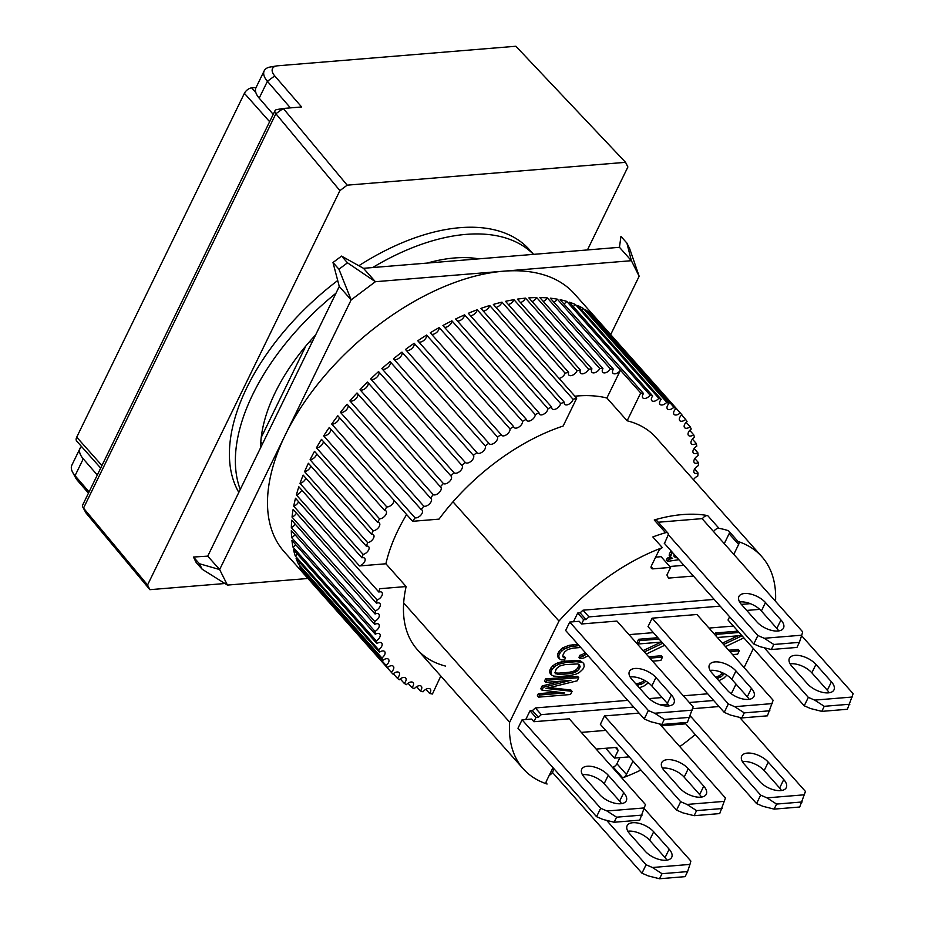 <?xml version="1.0" encoding="UTF-8"?>
<svg xmlns="http://www.w3.org/2000/svg" width="925" height="925" viewBox="0 0 925 925"><rect width="100%" height="100%" fill="white"/><g stroke="black" fill="none" stroke-linecap="round" stroke-linejoin="round"><path stroke-width="1.39" d="M829.147 692.767A16.176 8.001 26 0 0 827.32 690.247L831.425 681.817A16.176 8.001 -154 0 1 833.968 689.9A16.176 8.001 -154 0 1 828.361 692.86A16.176 8.001 -154 0 1 807.433 683.795L791.95 666.37A16.176 8.001 -154 0 1 789.407 658.288A16.176 8.001 -154 0 1 800.946 655.871A16.176 8.001 -154 0 1 815.942 664.404L811.838 672.833A16.176 8.001 26 0 0 790.112 663.849M801.582 635.683L853.139 693.692L847.393 709.267L821.793 711.371L810.554 708.538L804.23 705.798L728.021 620.039L729.617 616.778M827.32 690.247L811.838 672.833M764.235 647.743L808.334 697.369L804.23 705.798M821.793 711.371L824.256 706.307L814.671 700.109L808.334 697.369M831.425 681.817L815.942 664.404M852.214 697.034L814.671 700.109M824.256 706.307L849.855 704.214M702.318 518.925A4.313 2.405 -41.6 0 1 707.683 515.595A159.632 88.8 138.4 0 0 682.534 514.577A159.632 88.8 138.4 0 0 654.241 519.989A4.313 2.405 -41.6 0 1 656.588 520.347L667.908 533.077A4.313 2.405 -41.6 0 1 667.873 535.679L664.462 543.472M775.543 601.331A159.632 88.8 -41.6 0 0 761.865 556.711A159.632 88.8 -41.6 0 0 738.011 541.46L728.484 530.73A159.632 88.8 138.4 0 0 719.003 528.325A4.313 2.405 138.4 0 0 713.626 531.655M695.23 734.554A159.632 88.8 -41.6 0 1 679.794 746.625M640.933 770.028A159.632 88.8 -41.6 0 1 622.722 777.832L613.194 767.114A4.313 2.405 138.4 0 0 616.929 763.738L619.9 757.633M612.419 767.392A159.632 88.8 138.4 0 0 613.194 767.114M546.097 782.932L547.08 784.03A4.313 2.405 -41.6 0 1 546.432 783.625A4.313 2.405 -41.6 0 1 546.455 781.024L552.988 767.646M452.996 501.812L558.977 621.068L509.652 722.194A159.632 88.8 138.4 0 0 523.215 768.779A159.632 88.8 138.4 0 0 547.08 784.03M509.652 722.194L403.682 602.938M262.434 444L260.792 442.138M310.106 341.013L311.76 342.874M693.426 576.055L668.463 578.102L666.913 574.992L670.613 567.407L653.015 568.852A4.313 2.405 -41.6 0 1 651.431 568.343A4.313 2.405 -41.6 0 1 651.454 565.742L658.635 551.034A4.313 2.405 -41.6 0 1 662.369 547.658A159.632 88.8 138.4 0 0 558.977 621.068M662.369 547.658L652.842 536.939A159.632 88.8 138.4 0 1 665.561 532.719A4.313 2.405 -41.6 0 1 667.908 533.077M632.978 761.078L626.456 774.456A4.313 2.405 -41.6 0 1 622.722 777.832M596.139 749.065L616.617 747.388L618.178 750.499L614.478 758.084L629.231 756.87M731.293 693.796L736.022 684.095M744.093 667.572L753.355 648.552M738.011 541.46A4.313 2.405 -41.6 0 1 738.647 541.865A4.313 2.405 -41.6 0 1 738.624 544.467L733.803 554.352M525.77 719.511L530.013 710.805L532.418 710.608L535.332 707.949L627.74 700.364M649.13 698.606L662.138 697.543M683.355 695.797L707.741 693.796M549.427 687.599L570.887 690.015L572.078 691.345L546.051 688.431L577.212 680.812L578.749 677.655L577.558 676.314L545.565 678.938L544.536 681.043L545.727 682.384L570.91 680.326L543.333 687.298L542.143 685.968L561.325 681.112M543.333 687.298L541.957 690.108L564.747 692.964L539.564 695.033L538.535 697.138L537.344 695.797L538.373 693.692L557.81 692.097M541.957 690.108L540.767 688.778L542.143 685.968M586.323 653.755L583.409 656.033L581.201 656.553L580.172 658.658L578.981 657.328L580.01 655.212L582.218 654.692L585.132 652.426M562.828 656.345L564.354 656.496L565.545 657.837L563.672 657.652L562.828 655.362L564.366 652.206L567.603 649.581L572.887 648.136L580.75 647.488M579.085 645.604L570.343 646.656L563.868 649.211L560.284 652.541L558.746 655.698L559.243 658.692L558.053 657.351L557.555 654.357L559.093 651.2L562.678 647.87L569.153 645.315L577.894 644.263M648.691 656.796L661.306 655.756L662.497 657.097L649.882 658.138M643.164 650.576L661.19 642.1M659.074 639.048L639.822 640.62L638.169 643.997L636.978 642.655L638.632 639.279L657.883 637.707M573.454 621.762L577.697 613.055L580.102 612.859L583.016 610.188L714.192 599.423M728.68 650.229L738.104 649.454L739.295 650.795L729.871 651.57M722.379 643.141L737.988 635.799M714.69 634.481L715.418 632.978L737.884 631.139M581.698 662.242L576.078 661.699L565.869 662.531L559.22 664.092L555.821 665.722L552.237 669.041L550.861 671.851L551.369 674.845L550.178 673.504L549.67 670.509L551.046 667.7L554.63 664.381L558.029 662.751L564.678 661.19L578.125 660.427L580.507 660.901L583.733 663.422L580.507 660.901M716.378 677.921L717.06 676.533L719.372 675.805L722.494 672.787M738.624 544.467L729.097 533.748A4.313 2.405 138.4 0 0 729.455 531.84M655.652 557.139L661.086 556.688L670.613 567.407M683.899 565.337L669.793 566.493M729.097 533.748L724.275 543.634M605.759 748.279L614.478 758.084M615.495 747.481L618.178 750.499M261.22 437.467L305.828 346.008M535.332 707.949L541.287 714.643L633.694 707.058M660.334 704.873L668.047 704.249M689.31 702.503L713.695 700.503M532.418 710.608L538.373 717.314L541.287 714.643M530.013 710.805L535.968 717.511L538.373 717.314M535.968 717.511L533.922 721.72L531.54 719.049L522.082 719.823L517.965 728.241L596.556 816.683L602.892 819.423L614.131 822.244L616.593 817.191L606.997 810.994L600.672 808.253L596.556 816.683M581.316 732.392L605.713 730.392M661.317 725.836L685.702 723.836M578.749 677.655L546.756 680.28L545.565 678.938M546.756 680.28L545.727 682.384M539.564 695.033L538.373 693.692M538.535 697.138L570.528 694.513L572.078 691.345M580.172 658.658L583.744 658.033L588.069 655.721M573.916 646.032L572.725 644.69M570.343 646.656L569.153 645.315M567.279 647.581L566.088 646.251M563.868 649.211L562.678 647.87M561.822 650.726L560.631 649.385M560.284 652.541L559.093 651.2M558.746 655.698L557.555 654.357M558.561 657.397L557.37 656.056M559.243 658.692L561.278 659.872L564.516 659.953L565.545 657.837M563.672 657.652L562.816 656.715M585.294 654.877L584.103 653.536M583.409 656.033L582.218 654.692M581.201 656.553L580.01 655.212M646.274 654.079L664.636 645.303M639.822 640.62L638.632 639.279M638.169 643.997L661.757 642.054M662.809 643.245L644.355 651.917M652.553 661.155L660.855 660.473L662.497 657.097M583.016 610.188L588.959 616.894L720.147 606.129M741.353 604.383L750.279 603.655M588.959 616.894L586.045 619.553L580.102 612.859M586.045 619.553L583.652 619.75L577.697 613.055M569.754 622.062L579.212 621.288L581.594 623.97L616.94 621.068L693.149 706.827L687.402 722.39L661.803 724.495L650.564 721.673L644.239 718.922L565.649 630.492L569.754 622.062L648.344 710.504L644.239 718.922M583.652 619.75L581.594 623.97M629 634.643L653.385 632.642M708.989 628.075L733.386 626.075M725.478 646.621L743.85 637.845M739.075 632.48L716.609 634.319L715.418 632.978M716.609 634.319L715.881 635.822M717.361 637.498L741.757 635.498M742.023 635.799L723.57 644.482M732.554 654.588L737.653 654.172L739.295 650.795M639.302 687.761L643.765 686.142L648.437 682.847M551.369 674.845L553.404 676.025L559.012 676.58L569.233 675.736L575.87 674.186L579.281 672.556L582.866 669.226L584.23 666.416L583.733 663.422M579.316 661.768L578.125 660.427M576.078 661.699L574.887 660.357M565.869 662.531L564.678 661.19M562.296 663.167L561.105 661.826M559.22 664.092L558.029 662.751M555.821 665.722L554.63 664.381M553.774 667.237L552.583 665.896M552.237 669.041L551.046 667.7M550.861 671.851L549.67 670.509M550.687 673.55L549.496 672.209M724.113 673.573L722.749 675.343L721.558 674.001M722.749 675.343L720.563 677.146L719.372 675.805M720.563 677.146L718.251 677.875L717.06 676.533M718.251 677.875L717.569 679.262M718.875 680.719L724.102 677.933L726.842 675.169M554.121 768.918L552.56 772.121A4.313 2.405 -41.6 0 1 549.242 775.312M672.278 552.26L670.382 557.058L672.625 558.365L668.497 559.44L667.561 561.371L666.37 560.03L667.307 558.099L670.532 557.232M670.382 557.058L669.191 555.717L669.376 553.855L671.087 550.918M533.922 721.72L569.257 718.817L645.465 804.577L639.718 820.151L614.131 822.244M692.628 708.7L719.049 706.538M659.641 723.951L725.466 798.021L719.719 813.584L694.12 815.688L682.881 812.855L676.557 810.115L600.348 724.368L604.453 715.938L639.059 713.094M746.718 610.419L759.737 609.355M648.02 626.607L652.137 618.178L696.93 614.501L773.138 700.26L767.403 715.834L741.804 717.927L730.565 715.106L724.229 712.366L648.02 626.607M646.055 681.228L641.453 684.176L636.92 685.09M577.605 663.93L579.304 664.462L580.148 666.752L578.773 669.561L575.535 672.186L570.251 673.631L560.041 674.475L557.486 674.348L554.942 672.868L556.318 668.706L559.556 666.081L564.84 664.636L577.605 663.93M671.7 552.873L670.509 551.531M670.567 555.185L669.376 553.855M670.186 558.931L668.995 557.59M668.497 559.44L667.307 558.099M667.561 561.371L678.892 559.694M635.729 683.748L637.267 683.621L638.458 684.962M637.267 683.621L640.262 682.835L641.453 684.176M640.262 682.835L642.852 681.54L644.043 682.881M642.852 681.54L644.39 680.28M554.942 672.857L555.786 673.805M554.942 672.579L557.486 674.348M556.307 673.007L558.85 673.134L560.041 674.475M558.85 673.134L569.06 672.29L570.251 673.631M569.06 672.29L571.962 671.723L573.153 673.053M571.962 671.723L574.344 670.845L575.535 672.186M574.344 670.845L576.217 669.688L577.408 671.018M576.217 669.688L577.582 668.22L578.773 669.561M577.582 668.22L578.957 665.41L580.148 666.752M578.957 665.41L578.957 664.358M677.354 557.972L674.128 556.757L673.955 554.144M658.265 522.232L702.063 518.636L802.68 631.856L801.744 635.197L764.212 638.273L757.876 635.533L668.232 534.65M673.886 555.96L675.805 557.729M674.614 556.387L677.112 557.995M777.89 631.012A16.176 8.001 26 0 0 783.51 628.063A16.176 8.001 26 0 0 780.966 619.981L765.484 602.568A16.176 8.001 26 0 0 750.487 594.035A16.176 8.001 26 0 0 738.948 596.452A16.176 8.001 26 0 0 741.492 604.534L756.962 621.947A16.176 8.001 26 0 0 777.89 631.012M778.688 630.931A16.176 8.001 26 0 0 776.85 628.41L780.966 619.981M764.212 638.273L773.797 644.471L771.334 649.523L760.096 646.702L753.771 643.962L757.876 635.533M801.744 635.197L799.397 642.366L773.797 644.471M771.334 649.523L796.934 647.431L799.397 642.366M753.771 643.962L664.219 543.183M765.484 602.568L761.379 610.986L776.85 628.41M761.379 610.986A16.176 8.001 26 0 0 739.653 602.013M307.933 578.483L227.423 585.086L219.641 569.546L351.165 299.873L375.388 281.709L631.382 260.7L639.152 276.251L610.685 334.619M227.423 585.086L202.147 569.222L199.395 563.73L193.441 557.035L207.732 556.145L339.267 286.472L351.165 299.873L338.943 269.221L347.499 262.804L341.545 256.098L363.479 268.308L619.472 247.31L620.929 236.372L626.884 243.067L629.636 248.571L639.152 276.251M347.499 262.804L375.388 281.709L363.479 268.308M199.395 563.73L219.641 569.546L207.732 556.145M619.472 247.31L631.382 260.7L626.884 243.067M339.267 286.472L332.988 262.527L338.943 269.221M341.545 256.098L332.988 262.527M193.441 557.035L196.192 562.527L202.147 569.222M781.475 790.517A16.176 8.001 26 0 0 779.636 788.007L783.753 779.578A16.176 8.001 -154 0 1 786.285 787.649A16.176 8.001 -154 0 1 780.677 790.609A16.176 8.001 -154 0 1 759.749 781.544L744.267 764.131A16.176 8.001 -154 0 1 741.723 756.049A16.176 8.001 -154 0 1 753.274 753.621A16.176 8.001 -154 0 1 768.27 762.154L764.154 770.583A16.176 8.001 26 0 0 742.428 761.61M739.642 717.384L805.455 791.453L799.72 807.016L774.121 809.121L762.882 806.299L756.546 803.559L684.627 722.622M779.636 788.007L764.154 770.583M690.316 715.973L760.662 795.13L756.546 803.559M774.121 809.121L776.584 804.068L766.987 797.87L760.662 795.13M783.753 779.578L768.27 762.154M804.53 794.783L766.987 797.87M776.584 804.068L802.183 801.963M749.157 699.323A16.176 8.001 26 0 0 747.319 696.814L751.435 688.385A16.176 8.001 -154 0 1 753.968 696.456A16.176 8.001 -154 0 1 748.36 699.416A16.176 8.001 -154 0 1 727.432 690.351L711.949 672.938A16.176 8.001 -154 0 1 709.406 664.855A16.176 8.001 -154 0 1 720.957 662.427A16.176 8.001 -154 0 1 735.953 670.96L731.837 679.389A16.176 8.001 26 0 0 710.111 670.417M747.319 696.814L731.837 679.389M652.137 618.178L728.345 703.937L724.229 712.366M741.804 717.927L744.267 712.874L734.67 706.677L728.345 703.937M751.435 688.385L735.953 670.96M772.213 703.601L734.67 706.677M744.267 712.874L769.866 710.77M101.935 465.541L76.717 437.167L244.408 93.332L269.626 121.707M255.843 92.581L251.681 87.887L256.052 87.528M76.717 437.167A6.475 3.596 138.4 0 0 76.682 441.075L100.686 468.085M251.681 87.887A6.475 3.596 138.4 0 0 244.408 93.332M669.157 705.891A16.176 8.001 26 0 0 667.318 703.37L671.434 694.952A16.176 8.001 -154 0 1 673.978 703.023A16.176 8.001 -154 0 1 668.37 705.983A16.176 8.001 -154 0 1 647.431 696.918L631.96 679.493A16.176 8.001 -154 0 1 629.416 671.423A16.176 8.001 -154 0 1 640.956 668.995A16.176 8.001 -154 0 1 655.952 677.528L651.847 685.957A16.176 8.001 26 0 0 630.122 676.984M667.318 703.37L651.847 685.957M661.803 724.495L664.266 719.442L654.68 713.244L648.344 710.504M671.434 694.952L655.952 677.528M692.212 710.157L654.68 713.244M664.266 719.442L689.865 717.337M533.575 254.352L529.62 249.9A189.833 105.6 138.4 0 0 460.06 227.677A189.833 105.6 138.4 0 0 358.842 265.729M372.625 267.556A189.833 105.6 -41.6 0 1 466.015 234.383A189.833 105.6 -41.6 0 1 533.482 254.363M478.803 258.85A159.632 88.8 138.4 0 0 454.51 257.971A159.632 88.8 138.4 0 0 427.304 263.07M315.645 334.908A159.632 88.8 138.4 0 0 260.572 447.816M240.246 489.498A189.833 105.6 -41.6 0 1 335.972 293.225M337.706 280.518A189.833 105.6 138.4 0 0 238.823 492.401M445.434 666.058A159.632 88.8 -41.6 0 1 417.244 649.523A159.632 88.8 -41.6 0 1 406.133 586.554L385.898 563.776A159.632 88.8 -41.6 0 1 406.607 514.531M394.027 500.379A5.388 2.995 -41.6 0 1 391.576 504.9A5.388 2.995 -41.6 0 1 386.789 506.912L323.681 435.895A194.146 108.005 -41.6 0 1 329.265 427.5L412.619 521.295L439.017 519.133A159.632 88.8 -41.6 0 1 563.14 426.032L576.691 398.224L493.349 304.429A194.146 108.005 -41.6 0 1 501.986 302.14L565.106 373.157A5.388 2.995 -41.6 0 1 559.093 378.417M574.899 396.201A159.632 88.8 -41.6 0 1 577.154 395.993A159.632 88.8 -41.6 0 1 606.893 398.004L627.127 420.783A159.632 88.8 -41.6 0 1 655.894 437.456L761.865 556.711M440.797 676.036L432.426 694.016A194.146 108.005 -41.6 0 1 429.605 693.461A5.388 2.995 -41.6 0 0 430.31 689.113A5.388 2.995 -41.6 0 0 428.333 688.478A5.388 2.995 -41.6 0 0 423.026 691.808A194.146 108.005 -41.6 0 1 420.401 690.987A5.388 2.995 -41.6 0 0 421.349 686.315A5.388 2.995 -41.6 0 0 419.372 685.679A5.388 2.995 -41.6 0 0 414.319 688.686A194.146 108.005 -41.6 0 1 411.914 687.599A5.388 2.995 -41.6 0 0 413.128 682.615A5.388 2.995 -41.6 0 0 411.151 681.979A5.388 2.995 -41.6 0 0 406.376 684.673A194.146 108.005 -41.6 0 1 404.19 683.332A5.388 2.995 -41.6 0 0 405.693 678.025A5.388 2.995 -41.6 0 0 403.716 677.401A5.388 2.995 -41.6 0 0 399.23 679.782A194.146 108.005 -41.6 0 1 397.288 678.198A5.388 2.995 -41.6 0 0 399.08 672.602A5.388 2.995 -41.6 0 0 397.114 671.966A5.388 2.995 -41.6 0 0 392.928 674.059A194.146 108.005 -41.6 0 1 391.448 672.452L284.276 551.855A194.146 108.005 -41.6 0 1 315.818 386.615A194.146 108.005 -41.6 0 1 503.385 271.21A194.146 108.005 -41.6 0 1 574.518 293.93L681.69 414.527A194.146 108.005 -41.6 0 1 681.887 414.747A5.388 2.995 -41.6 0 0 679.782 420.632A5.388 2.995 -41.6 0 0 685.622 419.453A194.146 108.005 -41.6 0 1 687.032 421.511A5.388 2.995 -41.6 0 0 684.604 427.662A5.388 2.995 -41.6 0 0 690.119 426.749A194.146 108.005 -41.6 0 1 691.253 429.015A5.388 2.995 -41.6 0 0 688.489 435.432A5.388 2.995 -41.6 0 0 693.669 434.762A194.146 108.005 -41.6 0 1 694.525 437.236A5.388 2.995 -41.6 0 0 691.414 443.884A5.388 2.995 -41.6 0 0 696.247 443.445A194.146 108.005 -41.6 0 1 696.814 446.104A5.388 2.995 -41.6 0 0 693.368 452.972A5.388 2.995 -41.6 0 0 697.843 452.753A194.146 108.005 -41.6 0 1 698.121 455.586A5.388 2.995 -41.6 0 0 694.317 462.65A5.388 2.995 -41.6 0 0 698.444 462.616A194.146 108.005 -41.6 0 1 698.433 465.599A5.388 2.995 -41.6 0 0 694.27 472.837A5.388 2.995 -41.6 0 0 698.051 472.976A194.146 108.005 -41.6 0 1 697.751 476.086A5.388 2.995 -41.6 0 0 693.507 479.786M591.954 368.902L528.846 297.885A194.146 108.005 -41.6 0 1 536.685 297.561L599.793 368.578A5.388 2.995 -41.6 0 1 595.746 372.347A5.388 2.995 -41.6 0 1 591.873 372.255A5.388 2.995 -41.6 0 1 591.954 368.902A194.146 108.005 138.4 0 0 590.312 369.017A194.146 108.005 138.4 0 0 588.647 369.167A5.388 2.995 -41.6 0 1 584.623 373.191A5.388 2.995 -41.6 0 1 580.565 373.191A5.388 2.995 -41.6 0 1 580.495 370.15A194.146 108.005 138.4 0 0 577.061 370.694A5.388 2.995 -41.6 0 1 573.072 374.96A5.388 2.995 -41.6 0 1 568.84 375.041A5.388 2.995 -41.6 0 1 568.632 372.347A194.146 108.005 138.4 0 0 565.106 373.157M602.95 368.578L539.842 297.561A194.146 108.005 -41.6 0 1 547.311 297.896L610.419 368.913A5.388 2.995 -41.6 0 1 602.684 372.266A5.388 2.995 -41.6 0 1 602.95 368.578A194.146 108.005 138.4 0 0 599.793 368.578M606.893 398.004L620.444 370.22A5.388 2.995 -41.6 0 1 612.951 373.214A5.388 2.995 -41.6 0 1 613.414 369.191A194.146 108.005 138.4 0 0 610.419 368.913M613.414 369.191L550.306 298.174A194.146 108.005 -41.6 0 1 557.347 299.18L640.701 392.975A194.146 108.005 -41.6 0 1 643.522 393.518L560.168 299.723A194.146 108.005 -41.6 0 1 566.759 301.377L650.102 395.172A194.146 108.005 -41.6 0 1 652.726 395.993L569.372 302.197A194.146 108.005 -41.6 0 1 575.454 304.498L658.808 398.293A194.146 108.005 -41.6 0 1 661.213 399.38L577.871 305.585A194.146 108.005 -41.6 0 1 583.409 308.511L666.763 402.306A194.146 108.005 -41.6 0 1 668.937 403.647L585.583 309.852A194.146 108.005 -41.6 0 1 590.555 313.402L673.909 407.197A194.146 108.005 -41.6 0 1 675.84 408.781L592.486 314.986A194.146 108.005 -41.6 0 1 596.856 319.125L680.21 412.92A194.146 108.005 -41.6 0 1 681.69 414.527M681.644 414.967L685.622 419.453M686.165 422.297L690.119 426.749M689.761 430.368L693.669 434.762M692.42 439.132L696.247 443.445M694.12 448.556L697.843 452.753M694.837 458.546L698.444 462.616M694.582 469.067L698.051 472.976M386.789 506.912A194.146 108.005 138.4 0 0 384.592 510.392A5.388 2.995 -41.6 0 1 386.06 511.028A5.388 2.995 -41.6 0 1 385.008 515.838A5.388 2.995 -41.6 0 1 379.562 518.844A194.146 108.005 138.4 0 0 377.608 522.336A5.388 2.995 -41.6 0 1 379.377 522.983A5.388 2.995 -41.6 0 1 378.464 527.62A5.388 2.995 -41.6 0 1 373.191 530.788A194.146 108.005 138.4 0 0 371.492 534.268A5.388 2.995 -41.6 0 1 371.596 534.257A5.388 2.995 -41.6 0 1 373.573 534.893A5.388 2.995 -41.6 0 1 372.775 539.368A5.388 2.995 -41.6 0 1 367.699 542.663L304.591 471.646A5.388 2.995 138.4 0 0 310.835 466.015M367.699 542.663A194.146 108.005 138.4 0 0 366.265 546.12A5.388 2.995 -41.6 0 1 366.693 546.062A5.388 2.995 -41.6 0 1 368.67 546.687A5.388 2.995 -41.6 0 1 367.988 551.011A5.388 2.995 -41.6 0 1 363.12 554.41L300.012 483.393A5.388 2.995 138.4 0 0 305.84 478.132M363.12 554.41A194.146 108.005 138.4 0 0 361.964 557.81A5.388 2.995 -41.6 0 1 362.716 557.683A5.388 2.995 -41.6 0 1 364.693 558.307A5.388 2.995 -41.6 0 1 364.149 562.458A5.388 2.995 -41.6 0 1 359.513 565.938L296.382 494.933A5.388 2.995 138.4 0 0 301.758 490.065M293.711 506.183A194.146 108.005 -41.6 0 1 295.503 498.251L378.857 592.046A5.388 2.995 -41.6 0 1 379.955 591.827A5.388 2.995 -41.6 0 1 381.933 592.451A5.388 2.995 -41.6 0 1 381.482 596.44A5.388 2.995 -41.6 0 1 377.065 599.978L293.711 506.183A5.388 2.995 138.4 0 0 298.613 501.766M292.034 517.098A194.146 108.005 -41.6 0 1 293.121 509.421L376.475 603.216A5.388 2.995 -41.6 0 1 377.92 602.869A5.388 2.995 -41.6 0 1 379.897 603.493A5.388 2.995 -41.6 0 1 379.551 607.32A5.388 2.995 -41.6 0 1 375.388 610.893L292.034 517.098A5.388 2.995 138.4 0 0 296.428 513.132M291.34 527.585A194.146 108.005 -41.6 0 1 291.733 520.208L375.076 614.003A5.388 2.995 -41.6 0 1 376.88 613.518A5.388 2.995 -41.6 0 1 378.857 614.142A5.388 2.995 -41.6 0 1 374.694 621.392L291.34 527.585A5.388 2.995 138.4 0 0 295.191 524.117M291.653 537.61A194.146 108.005 -41.6 0 1 291.329 530.568L374.683 624.375A5.388 2.995 -41.6 0 1 376.833 623.704A5.388 2.995 -41.6 0 1 378.811 624.34A5.388 2.995 -41.6 0 1 375.007 631.405L291.653 537.61A5.388 2.995 138.4 0 0 294.948 534.638M292.959 547.08A194.146 108.005 -41.6 0 1 291.93 540.431L375.284 634.226A5.388 2.995 -41.6 0 1 377.793 633.371A5.388 2.995 -41.6 0 1 379.77 634.007A5.388 2.995 -41.6 0 1 376.313 640.875L292.959 547.08A5.388 2.995 138.4 0 0 295.665 544.64M295.26 555.948A194.146 108.005 -41.6 0 1 293.526 549.739L376.88 643.534A5.388 2.995 -41.6 0 1 379.736 642.47A5.388 2.995 -41.6 0 1 381.713 643.095A5.388 2.995 -41.6 0 1 378.603 649.743L295.26 555.948A5.388 2.995 138.4 0 0 297.364 554.052M298.521 564.169A194.146 108.005 -41.6 0 1 296.116 558.423L379.458 652.218A5.388 2.995 -41.6 0 1 382.661 650.923A5.388 2.995 -41.6 0 1 384.638 651.547A5.388 2.995 -41.6 0 1 381.875 657.964L298.521 564.169A5.388 2.995 138.4 0 0 300.012 562.816M302.741 571.673A194.146 108.005 -41.6 0 1 299.665 566.435L383.008 660.23A5.388 2.995 -41.6 0 1 386.546 658.681A5.388 2.995 -41.6 0 1 388.523 659.317A5.388 2.995 -41.6 0 1 386.095 665.468L302.741 571.673A5.388 2.995 138.4 0 0 303.62 570.887M307.898 578.437A194.146 108.005 -41.6 0 1 304.152 573.731L387.506 667.526A5.388 2.995 -41.6 0 1 391.379 665.711A5.388 2.995 -41.6 0 1 393.356 666.347A5.388 2.995 -41.6 0 1 391.252 672.232L307.898 578.437A5.388 2.995 138.4 0 0 308.141 578.217M397.288 678.198L393.31 673.724M404.19 683.332L400.248 678.892M411.914 687.599L408.029 683.228M420.401 690.987L416.597 686.697M429.605 693.461L425.905 689.287M573.084 399.299A5.388 2.995 -41.6 0 1 569.233 404.005A5.388 2.995 -41.6 0 1 564.655 404.283A5.388 2.995 -41.6 0 1 564.273 402.213L480.919 308.418A194.146 108.005 -41.6 0 1 489.73 305.504L573.084 399.299A194.146 108.005 -41.6 0 1 576.691 398.224M560.596 403.554A5.388 2.995 -41.6 0 1 556.862 408.457A5.388 2.995 -41.6 0 1 552.109 408.85A5.388 2.995 -41.6 0 1 551.67 407.081L468.316 313.286A194.146 108.005 -41.6 0 1 477.242 309.759L560.596 403.554A194.146 108.005 -41.6 0 1 564.273 402.213M547.958 408.677A5.388 2.995 -41.6 0 1 544.374 413.764A5.388 2.995 -41.6 0 1 539.437 414.261A5.388 2.995 -41.6 0 1 538.974 412.793L455.62 318.998A194.146 108.005 -41.6 0 1 464.604 314.87L547.958 408.677A194.146 108.005 -41.6 0 1 551.67 407.081M535.251 414.62A5.388 2.995 -41.6 0 1 531.829 419.881A5.388 2.995 -41.6 0 1 526.73 420.493A5.388 2.995 -41.6 0 1 526.267 419.314L442.913 325.519A194.146 108.005 -41.6 0 1 451.909 320.825L535.251 414.62A194.146 108.005 -41.6 0 1 538.974 412.793M522.556 421.361A5.388 2.995 -41.6 0 1 519.33 426.772A5.388 2.995 -41.6 0 1 514.057 427.512A5.388 2.995 -41.6 0 1 513.629 426.587L430.275 332.792A194.146 108.005 -41.6 0 1 439.202 327.566L522.556 421.361A194.146 108.005 -41.6 0 1 526.267 419.314M509.953 428.853A5.388 2.995 -41.6 0 1 506.935 434.403A5.388 2.995 -41.6 0 1 501.489 435.259A5.388 2.995 -41.6 0 1 501.119 434.588L417.765 340.793A194.146 108.005 -41.6 0 1 426.598 335.058L509.953 428.853A194.146 108.005 -41.6 0 1 513.629 426.587M497.5 437.062A5.388 2.995 -41.6 0 1 494.725 442.717A5.388 2.995 -41.6 0 1 489.117 443.699A5.388 2.995 -41.6 0 1 488.839 443.26L405.485 349.465A194.146 108.005 -41.6 0 1 414.146 343.267L497.5 437.062A194.146 108.005 -41.6 0 1 501.119 434.588M485.29 445.919A5.388 2.995 -41.6 0 1 482.792 451.654A5.388 2.995 -41.6 0 1 477.022 452.788A5.388 2.995 -41.6 0 1 476.849 452.556L393.495 358.761A194.146 108.005 -41.6 0 1 401.947 352.124L485.29 445.919A194.146 108.005 -41.6 0 1 488.839 443.26M473.403 455.377A5.388 2.995 -41.6 0 1 471.195 461.182A5.388 2.995 -41.6 0 1 465.263 462.442A5.388 2.995 -41.6 0 1 465.229 462.408L381.875 368.613A194.146 108.005 -41.6 0 1 390.049 361.583L473.403 455.377A194.146 108.005 -41.6 0 1 476.849 452.556M461.91 465.379A5.388 2.995 -41.6 0 1 461.98 465.46A5.388 2.995 -41.6 0 1 460.06 471.172A5.388 2.995 -41.6 0 1 454.048 472.756L370.694 378.961A194.146 108.005 -41.6 0 1 378.556 371.584L461.91 465.379A194.146 108.005 -41.6 0 1 465.229 462.408M450.868 475.866A5.388 2.995 -41.6 0 1 451.111 476.097A5.388 2.995 -41.6 0 1 449.353 481.671A5.388 2.995 -41.6 0 1 443.376 483.544L360.022 389.749A194.146 108.005 -41.6 0 1 367.514 382.071L450.868 475.866A194.146 108.005 -41.6 0 1 454.048 472.756M440.358 486.77A5.388 2.995 -41.6 0 1 440.809 487.128A5.388 2.995 -41.6 0 1 439.202 492.551A5.388 2.995 -41.6 0 1 433.27 494.702L349.916 400.907A194.146 108.005 -41.6 0 1 357.004 392.975L440.358 486.77A194.146 108.005 -41.6 0 1 443.376 483.544M430.437 498.02A5.388 2.995 -41.6 0 1 431.108 498.494A5.388 2.995 -41.6 0 1 429.651 503.755A5.388 2.995 -41.6 0 1 423.812 506.16L340.458 412.365A194.146 108.005 -41.6 0 1 347.083 404.225L430.437 498.02A194.146 108.005 -41.6 0 1 433.27 494.702M421.176 509.559A5.388 2.995 -41.6 0 1 422.089 510.103A5.388 2.995 -41.6 0 1 420.771 515.225A5.388 2.995 -41.6 0 1 415.047 517.838L331.693 424.043A194.146 108.005 -41.6 0 1 337.822 415.764L421.176 509.559A194.146 108.005 -41.6 0 1 423.812 506.16M412.619 521.295A194.146 108.005 -41.6 0 1 415.047 517.838M359.513 565.938L385.898 563.776M406.133 586.554L379.759 588.716M378.857 592.046A194.146 108.005 -41.6 0 1 379.736 588.728M376.475 603.216A194.146 108.005 -41.6 0 1 377.065 599.978M375.076 614.003A194.146 108.005 -41.6 0 1 375.388 610.893M374.683 624.375A194.146 108.005 -41.6 0 1 374.694 621.392M375.284 634.226A194.146 108.005 -41.6 0 1 375.007 631.405M376.88 643.534A194.146 108.005 -41.6 0 1 376.313 640.875M379.458 652.218A194.146 108.005 -41.6 0 1 378.603 649.743M383.008 660.23A194.146 108.005 -41.6 0 1 381.875 657.964M387.506 667.526A194.146 108.005 -41.6 0 1 386.095 665.468M640.701 392.975L620.444 370.22M627.127 420.783L640.69 392.998M680.21 412.92A5.388 2.995 -41.6 0 1 674.048 414.388A5.388 2.995 -41.6 0 1 675.84 408.781M673.909 407.197A5.388 2.995 -41.6 0 1 667.445 408.954A5.388 2.995 -41.6 0 1 668.937 403.647M666.763 402.306A5.388 2.995 -41.6 0 1 660.011 404.375A5.388 2.995 -41.6 0 1 661.213 399.38M658.808 398.293A5.388 2.995 -41.6 0 1 651.79 400.675A5.388 2.995 -41.6 0 1 652.726 395.993M650.102 395.172A5.388 2.995 -41.6 0 1 642.829 397.877A5.388 2.995 -41.6 0 1 643.522 393.518M296.382 494.933A194.146 108.005 -41.6 0 1 298.856 486.793L361.964 557.81M300.012 483.393A194.146 108.005 -41.6 0 1 303.157 475.103L366.265 546.12M304.591 471.646A194.146 108.005 -41.6 0 1 308.383 463.252L371.492 534.268M373.191 530.788L310.083 459.771A194.146 108.005 -41.6 0 1 314.5 451.319L377.608 522.336M379.562 518.844L316.454 447.827A194.146 108.005 -41.6 0 1 321.484 439.375L384.592 510.392M568.632 372.347L505.524 301.33A194.146 108.005 -41.6 0 1 513.953 299.677L577.061 370.694M580.495 370.15L517.387 299.133A194.146 108.005 -41.6 0 1 525.539 298.151L588.647 369.167M520.463 302.602A5.388 2.995 138.4 0 0 525.539 298.151M508.392 304.545A5.388 2.995 138.4 0 0 513.953 299.677M495.985 307.401A5.388 2.995 138.4 0 0 501.986 302.14M483.312 311.124A5.388 2.995 138.4 0 0 489.73 305.504M470.455 315.703A5.388 2.995 138.4 0 0 477.242 309.759M457.493 321.102A5.388 2.995 138.4 0 0 462.061 319.183A5.388 2.995 138.4 0 0 464.604 314.87M444.497 327.3A5.388 2.995 138.4 0 0 449.342 325.415A5.388 2.995 138.4 0 0 451.909 320.825M431.57 334.249A5.388 2.995 138.4 0 0 436.669 332.422A5.388 2.995 138.4 0 0 439.202 327.566M418.759 341.915A5.388 2.995 138.4 0 0 424.113 340.18A5.388 2.995 138.4 0 0 426.598 335.058M406.179 350.24A5.388 2.995 138.4 0 0 411.741 348.621A5.388 2.995 138.4 0 0 414.146 343.267M393.877 359.189A5.388 2.995 138.4 0 0 399.635 357.697A5.388 2.995 138.4 0 0 401.947 352.124M381.944 368.682A5.388 2.995 138.4 0 0 387.876 367.352A5.388 2.995 138.4 0 0 390.049 361.583M370.694 378.961A5.388 2.995 138.4 0 0 376.637 377.435A5.388 2.995 138.4 0 0 378.683 371.746M360.022 389.749A5.388 2.995 138.4 0 0 365.78 388.072A5.388 2.995 138.4 0 0 367.965 382.58M349.916 400.907A5.388 2.995 138.4 0 0 355.466 399.114A5.388 2.995 138.4 0 0 357.755 393.83M340.458 412.365A5.388 2.995 138.4 0 0 345.777 410.469A5.388 2.995 138.4 0 0 348.147 405.428M331.693 424.043A5.388 2.995 138.4 0 0 336.758 422.089A5.388 2.995 138.4 0 0 339.174 417.291M323.681 435.895A5.388 2.995 138.4 0 0 328.467 433.883A5.388 2.995 138.4 0 0 330.919 429.362M316.454 447.827A5.388 2.995 138.4 0 0 320.963 445.792A5.388 2.995 138.4 0 0 323.403 441.549M310.083 459.771A5.388 2.995 138.4 0 0 316.697 453.793M589.537 314.292A5.388 2.995 138.4 0 0 590.555 313.402M581.756 309.956A5.388 2.995 138.4 0 0 583.409 308.511M573.188 306.487A5.388 2.995 138.4 0 0 575.454 304.498M563.88 303.897A5.388 2.995 138.4 0 0 566.759 301.377M553.89 302.209A5.388 2.995 138.4 0 0 557.347 299.18M543.276 301.423A5.388 2.995 138.4 0 0 547.311 297.896M532.106 301.55A5.388 2.995 138.4 0 0 536.685 297.561M701.474 797.084A16.176 8.001 26 0 0 699.635 794.563L703.752 786.134A16.176 8.001 -154 0 1 706.295 794.217A16.176 8.001 -154 0 1 700.688 797.177A16.176 8.001 -154 0 1 679.748 788.112L664.277 770.687A16.176 8.001 -154 0 1 661.733 762.616A16.176 8.001 -154 0 1 673.273 760.188A16.176 8.001 -154 0 1 688.269 768.721L684.165 777.15A16.176 8.001 26 0 0 662.439 768.178M699.635 794.563L684.165 777.15M604.453 715.938L680.661 801.686L676.557 810.115M694.12 815.688L696.583 810.624L686.997 804.438L680.661 801.686M703.752 786.134L688.269 768.721M724.529 801.351L686.997 804.438M696.583 810.624L722.182 808.531M666.093 860.238A16.176 8.001 26 0 0 671.712 857.278A16.176 8.001 26 0 0 669.168 849.208L653.686 831.783A16.176 8.001 26 0 0 638.689 823.25A16.176 8.001 26 0 0 627.15 825.678A16.176 8.001 26 0 0 629.682 833.749L645.164 851.173A16.176 8.001 26 0 0 666.093 860.238M666.89 860.146A16.176 8.001 26 0 0 665.052 857.637L669.168 849.208M644.297 808.658L690.882 861.082L689.946 864.413L652.414 867.5L646.078 864.759L606.627 820.359M652.414 867.5L661.999 873.697L659.537 878.75L648.298 875.929L641.973 873.188L646.078 864.759M689.946 864.413L687.599 871.593L661.999 873.697M659.537 878.75L685.136 876.646L687.599 871.593M641.973 873.188L552.41 772.398M653.686 831.783L649.581 840.212L665.052 857.637M649.581 840.212A16.176 8.001 26 0 0 627.855 831.24M224.914 583.513L149.885 589.676L147.549 585.005L339.914 190.619L347.176 185.162L625.554 162.326L627.89 166.986L587.444 249.935M147.549 585.005L83.516 508.126L275.87 113.74L339.914 190.619M149.885 589.676L86.002 512.97L82.88 507.212A6.475 3.203 26 0 0 83.516 508.126L86.002 512.97M88.465 493.152L77.446 480.433A15.101 7.469 -154 0 1 75.757 478.04L72.647 472.293A21.576 10.661 -154 0 1 71.861 465.159L80.082 448.301A21.576 10.661 -154 0 1 81.504 446.498M347.176 185.162L283.293 108.468L301.619 106.965L274.737 75.919A15.101 7.469 -154 0 1 276.772 65.906A15.101 7.469 -154 0 1 277.743 65.791L515.884 46.25L625.554 162.326M275.87 113.74A6.475 3.203 -154 0 1 275.002 110.688A6.475 3.203 -154 0 1 276.841 109.555L283.293 108.468L275.87 113.74M275.002 110.688L82.649 505.073A6.475 3.203 26 0 0 82.88 507.212M89.078 491.892L75.052 475.693A21.576 10.661 -154 0 1 72.647 472.293M276.772 65.906L270.32 66.993A21.576 10.661 26 0 0 264.226 70.774A21.576 10.661 26 0 0 267.406 81.307L274.737 75.919M290.427 107.878L267.406 81.307L259.185 98.154A21.576 10.661 26 0 1 256.005 87.621L264.226 70.774M77.446 480.433L75.052 475.693L83.262 458.846A21.576 10.661 -154 0 1 80.082 448.301M83.262 458.846L97.298 475.034M273.21 114.353L259.185 98.154M621.484 803.652A16.176 8.001 26 0 0 619.646 801.131L623.751 792.702A16.176 8.001 -154 0 1 626.294 800.784A16.176 8.001 -154 0 1 620.687 803.732A16.176 8.001 -154 0 1 599.758 794.668L584.276 777.254A16.176 8.001 -154 0 1 581.732 769.172A16.176 8.001 -154 0 1 593.283 766.756A16.176 8.001 -154 0 1 608.28 775.289L604.164 783.706A16.176 8.001 26 0 0 582.438 774.734M619.646 801.131L604.164 783.706M522.082 719.823L600.672 808.253M623.751 792.702L608.28 775.289M644.54 807.918L606.997 810.994M616.593 817.191L642.193 815.087M707.683 515.595L719.003 528.325M665.561 532.719L654.241 519.989M616.929 763.738L626.456 774.456M651.119 566.713L653.015 568.852M523.215 768.779L417.244 649.523"/></g></svg>
